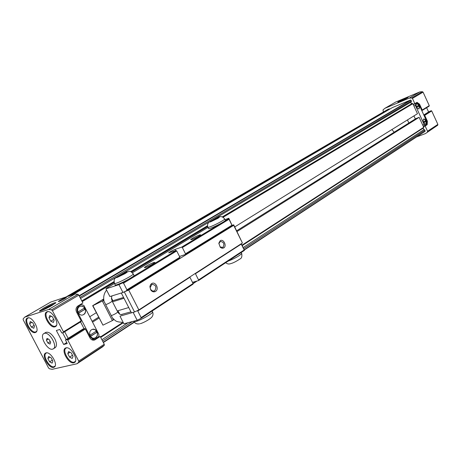 <?xml version="1.0" encoding="UTF-8"?>
<svg xmlns="http://www.w3.org/2000/svg" width="461" height="461" viewBox="0 0 461 461"><rect width="100%" height="100%" fill="white"/><g stroke="black" fill="none" stroke-linecap="round" stroke-linejoin="round"><path stroke-width="0.69" d="M82.784 314.932L83.574 314.575C85.32 313.284 85.861 311.48 85.199 309.152L78.531 313.209M83.689 314.54L83.124 314.817C78.802 316.765 75.385 308.858 79.58 306.611L80.099 306.352C84.415 304.393 87.855 312.247 83.689 314.54M94.563 338.097L95.536 337.665C97.254 336.334 97.778 334.513 97.121 332.191L90.558 336.397M95.652 337.631L94.96 337.976C90.719 339.803 87.515 332.047 91.572 329.753L92.217 329.431C96.458 327.587 99.685 335.297 95.652 337.631M55.003 303.54C51.937 304.675 48.226 306.484 43.881 308.956L40.948 310.812M43.472 308.173L39.606 310.818C38.263 312.27 46.561 308.657 52.156 305.343L55.925 302.756C55.205 302.209 51.056 304.018 43.472 308.173M65.79 297.495C62.575 298.809 60.074 300.146 58.299 301.5L58.893 301.523C62.126 300.209 64.632 298.866 66.407 297.506L65.79 297.495M46.037 352.89L45.449 353.143C41.265 355.333 49.039 368.812 53.643 367.365L54.312 367.083C58.484 364.876 50.572 351.299 46.037 352.89M65.963 347.865L65.306 348.147C60.887 350.51 68.885 364.34 73.777 362.813L74.521 362.496C78.923 360.116 70.781 346.188 65.963 347.865M47.074 311.74L46.619 311.941C41.957 314.235 50.07 328.681 54.968 326.832L55.51 326.595C60.155 324.279 51.903 309.729 47.074 311.74M27.643 317.923L27.239 318.102C22.837 320.234 30.726 334.283 35.33 332.531L35.814 332.323C40.205 330.174 32.184 316.021 27.643 317.923M53.315 348.868C58 346.459 49.362 331.447 44.377 333.355L43.818 333.603C39.122 335.988 47.604 350.884 52.663 349.15L55.205 347.68C56.997 346.102 56.882 343.174 54.847 338.887C51.684 333.66 48.641 331.517 45.725 332.444M44.1 309.515L52.151 305.349M55.153 365.982L54.012 366.743C49.586 368.132 42.124 355.201 46.14 353.097L46.826 352.826M75.437 361.286L74.146 362.173C69.45 363.637 61.774 350.366 66.015 348.101L66.81 347.79M56.484 325.403L55.343 326.209C50.641 327.99 42.856 314.12 47.333 311.918L48.157 311.636M36.707 331.234L35.704 331.926C31.285 333.608 23.713 320.124 27.942 318.078L28.645 317.831M76.895 312.702L77.65 312.477C76.503 309.677 77.01 307.458 79.165 305.816L81.476 304.456L83.954 305.534L98.723 334.081L99.011 335.285L98.568 336.651L95.294 338.806C93.134 339.405 91.405 338.633 90.097 336.472L89.336 336.668M98.268 336.974L100.227 336.467L104.255 344.252L78.727 361.072L67.779 340.109L85.371 329.033L89.947 337.844C91.128 339.809 92.707 340.518 94.672 339.964L100.227 336.467M24.692 317.162L50.727 302.064L75.039 293.991L77.915 294.302L51.494 309.844L48.63 309.469L24.692 317.162L23.148 318.885L23.257 319.946L48.532 367.93L49.413 368.765L52.133 369.319L76.993 363.764L78.796 362.139L104.307 345.301L104.255 344.252M104.307 345.301L102.457 346.943L76.993 363.764M78.831 295.121L82.905 302.986L77.938 305.971C75.973 307.47 75.506 309.487 76.549 312.034L81.148 320.891L63.457 331.828L52.421 310.691L78.831 295.121L77.915 294.302M77.65 312.477L90.097 336.472M48.63 309.469L75.039 293.991M91.975 339.838L92.459 339.527M80.554 321.928L84.075 328.705M78.445 313.088L85.199 309.152M84.617 309.331L84.086 308.271M77.921 312.016L84.582 307.971C83.412 306.456 81.983 305.891 80.295 306.283M90.454 336.242L97.121 332.191M96.533 332.346L96.026 331.321M89.947 335.205L96.51 331.015L94.684 329.517L92.477 329.344M63.457 331.828L63.428 332.531L81.107 321.588L81.148 320.891M51.494 309.844L52.421 310.691M78.727 361.072L78.796 362.139M63.428 332.531L61.826 332.975L59.809 329.494L56.351 330.474L63.676 344.488L67.197 343.572L65.502 340.022L67.116 339.596L67.779 340.109M85.371 329.033L84.709 328.532L83.084 328.975L65.502 340.022M84.709 328.532L67.116 339.596M63.676 344.488L66.805 342.511M66.188 339.59L62.621 332.75M64.701 331.741L68.159 338.357M47.875 358.525L49.627 361.856L52.122 363.141L52.865 361.09L51.108 357.742L48.607 356.462L47.875 358.525L49.995 357.171M67.779 353.696L69.582 357.137L72.204 358.456L73.028 356.324L71.225 352.861L68.597 351.553L67.779 353.696L70.014 352.262M48.975 317.744L50.796 321.219L53.384 322.452L54.162 320.205L52.335 316.713L49.742 315.485L48.975 317.744L51.43 316.286M29.567 323.714L31.336 327.08L33.797 328.29L34.494 326.129L32.714 322.746L30.247 321.548L29.567 323.714L31.89 322.348M49.627 361.856L52.352 360.11M69.582 357.137L72.475 355.258M50.796 321.219L53.764 319.438M31.336 327.08L34.12 325.426M394.149 132.221L391.902 129.558M425.814 124.372L426.321 121.18L423.642 122.897M423.584 122.787L426.321 121.18M425.751 121.399L425.451 120.719M423.284 122.107L425.958 120.396L423.763 118.955M423.659 119.013L423.792 118.944C426.344 119.756 427.099 121.525 426.068 124.251L425.924 124.326C423.377 123.502 422.622 121.727 423.659 119.013M418.813 109.009L418.893 108.957C416.3 108.145 415.534 106.37 416.588 103.656L416.698 103.604C419.285 104.422 420.057 106.191 419.009 108.917L419.274 105.869L416.56 107.522M416.514 107.436L419.274 105.869M418.709 106.099L418.392 105.396M416.197 106.733L418.911 105.085L416.663 103.616M407.397 97.876L408.233 97.294C408.774 96.654 401.295 99.979 398.684 101.529L397.826 102.123C397.238 102.78 404.793 99.432 407.397 97.876M406.279 98.493L400.01 101.443M405.265 99.196L401.191 101.259L405.265 99.196M413.949 115.901L415.355 118.95M422.685 125.029L424.16 124.458L415.378 105.396L413.909 105.995M413.154 104.353L414.842 103.656L412.428 98.412L423.065 92.137L429.272 105.655L422.23 110.006L419.55 104.174L417.026 102.354L414.842 103.656M411.713 97.951L409.103 98.187L384.826 108.347L395.647 102.071L419.775 91.929L422.362 91.687L411.713 97.951L412.428 98.412M384.826 108.347L382.993 109.943L383.356 111.741M416.588 136.917L425.428 133.592L437.743 125.19L425.428 133.592M425.365 125.369L423.221 126.193L427.18 124.695L427.376 121.18L424.702 115.371L431.703 110.957L437.875 124.407L427.543 131.218L427.41 132.013M427.543 131.218L425.146 126.014L423.44 126.666M407.449 119.929L408.872 123.006M415.378 105.396L415.488 103.65L416.462 103.068C417.476 102.803 418.404 103.471 419.239 105.073L426.529 120.903C427.238 122.707 427.163 123.992 426.31 124.77L425.394 125.357L424.16 124.458M427.18 124.695L425.146 126.014M419.775 91.929L409.103 98.187M431.703 110.957L431.191 110.703L424.178 115.112L424.702 115.371M437.743 125.19L437.875 124.407M423.065 92.137L422.362 91.687M422.23 110.006L422.074 110.536L429.11 106.18L429.272 105.655M431.191 110.703L428.58 111.977L426.627 107.718M416.346 103.131L413.171 104.393M423.803 114.979L428.58 111.977M242.238 245.552L423.636 127.812L423.74 127.322L419.135 117.33L415.903 118.61L236.66 230.794M98.614 317.197L92.102 321.277M244.382 249.96L425.082 131.339L424.904 130.158L422.789 128.365M89.757 316.747L96.291 312.702M234.753 226.916L417.47 113.717L412.849 103.69L411.149 103.483L410.918 102.129M81.626 304.404L81.372 303.908M419.135 117.33L237.029 231.537M99.057 318.061L92.546 322.141M389.735 109.13L389.286 108.865L387.528 109.603M411.235 101.933L411.431 100.93L410.584 100.002L392.369 107.592M386.451 110.231L66.021 296.988M49.154 339.463L47.034 338.409L46.411 340.206L47.904 343.053L50.019 344.108L50.652 342.316L49.154 339.463M47.904 343.053L50.266 341.584M46.411 340.206L48.307 339.042M191.914 239.513L190.664 239.634C192.416 238.204 195.331 236.654 199.423 234.989L200.702 234.851C198.956 236.286 196.023 237.836 191.914 239.513M145.417 267.547L144.299 267.582C146.316 265.934 149.473 264.239 153.772 262.505L154.925 262.459C152.908 264.107 149.739 265.807 145.417 267.547M133.725 312.218L119.969 316.16L123.888 323.801L137.165 320.274L140.738 318.522L141.141 317.606L137.764 310.996L189.932 277.274L189.753 277.021M126.619 290.678L179.848 257.901L179.888 257.238L176.73 250.945L176.073 250.507L168.634 252.847C169.965 251.758 172.114 250.611 175.088 249.407L181.692 247.113L182.349 247.545L185.478 253.804L185.431 254.46L179.496 256.46M118.944 284.639L122.384 282.973L123.548 283.152L126.948 289.808L126.516 290.753L122.954 292.487L109.902 296.55L105.949 288.857L118.944 284.639L122.954 292.487M182.349 247.545L229.031 219.275L228.806 218.266L232.211 225.648L231.952 225.21L185.478 253.804M106.739 288.148L105.949 288.857M133.183 312.483L137.165 320.274M195.262 273.459L195.441 273.713L241.253 244.1L244.405 250.409L241.328 243.702M195.441 273.713L198.547 279.925L198.512 280.565L192.485 282.363M140.87 318.424L193.032 284.166L193.067 283.521L189.932 277.274M137.228 310.691L137.764 310.996M228.806 218.266L225.014 219.643M229.031 219.275L231.952 225.21M105.661 304.686L113.481 319.888L112.409 320.574L102.359 301.05L103.448 300.388L105.828 304.64C108.658 303.54 110.778 302.381 112.184 301.166L111.441 298.434L111.885 295.933M223.746 247.937C227.187 245.972 223.47 238.446 220.179 240.728L218.802 243.235L220.335 247.373L222.058 248.272L223.746 247.937M222.928 247.413C224.732 244.042 223.867 242.042 220.335 241.42L218.923 243.604L220.162 246.952L222.928 247.413M155.524 291.404C159.564 289.076 155.461 280.968 151.583 283.63L150.528 284.696L149.906 286.552L150.747 289.986C152.17 291.836 153.761 292.309 155.524 291.404M154.677 290.81C156.855 287.059 155.922 284.892 151.882 284.316L150.119 287.722L150.805 289.664L152.666 291.093L154.677 290.81M112.524 301.822L123.997 298.267M123.577 297.449L112.075 300.947M128.74 307.545L117.209 310.945M112.64 318.211L113.268 319.438L113.562 319.168M103.448 300.388L102.987 300.295L103.748 299.621M112.409 320.574L102.959 325.161L92.886 305.649L102.359 301.05M112.859 300.705L111.441 297.944M121.733 292.868L121.352 293.104L131.454 312.846L134.56 311.982L138.853 309.901L242.405 243.005L233.721 224.812L232.229 225.337M119.785 314.212L117.993 310.714M130.936 311.826L121.036 314.598M121.352 293.104L128.723 290.061L233.704 225.32L233.721 224.812M103.696 298.964L92.667 305.689L102.959 325.161M124.424 292.147L134.56 311.982M242.405 243.005L233.704 225.32M138.853 309.901L128.723 290.061M240.014 253.291L236.81 255.4M150.205 312.304L146.223 314.921M207.986 227.359L208.516 228.431C208.274 228.858 209.023 228.765 210.758 228.155C215.304 226.582 224.968 221.47 225.394 220.421L225.268 220.162M216.797 218.203L211.582 220.888L215.27 219.534L217.523 218.191L216.797 218.203L216.952 218.531M213.835 219.551L214.088 220.07M114.57 283.607L115.129 284.702C114.812 285.198 115.411 285.209 116.921 284.725C121.531 283.308 133.385 276.928 134.076 275.511L133.88 275.136M124.654 273.039L118.661 276.139L119.065 276.364L122.286 274.917L125.081 273.252L124.654 273.039L124.839 273.402M121.456 274.479L121.79 275.142M79.2 305.211L81.222 304.583M95.375 339.613L93.197 340.166M79.165 305.816L77.396 306.369M415.488 103.65L413.252 104.566M426.736 121.427L427.376 121.18M419.55 104.174L418.899 104.445M423.953 129.622L243.218 247.54M127.997 322.706L101.916 339.728M72.193 294.936L389.706 109.073M392.397 107.569L72.636 294.792L392.426 107.557M410.584 100.002L79.142 295.714M411.909 103.61L222.306 216.912M207.502 225.757L130.694 271.656M113.982 281.642L81.81 300.872M82.202 301.627L114.121 282.518M131.575 272.071L207.646 226.53M223.107 217.275L412.849 103.69M423.74 127.322L242.037 245.137M123.099 322.256L100.469 336.928M103.368 342.529L134.387 322.164M197.135 280.98L193.113 283.624L197.112 280.985M389.286 108.865L69.502 295.829M79.332 296.083L410.907 100.129M411.431 100.93L80.012 297.391M412.33 103.437L222.415 216.947M207.513 225.855L130.815 271.696M113.988 281.757L81.856 300.964M100.717 337.412L123.341 322.729L100.723 337.417M102.601 341.054L132.445 321.524M243.777 248.675L424.904 130.158M425.169 131.062L244.295 249.729M196.277 281.239L192.998 283.388M134.226 321.945L103.235 342.281M67.813 296.394L387.597 109.568M232.206 225.642L185.478 254.426M175.088 249.407L175.704 250.64M179.888 257.238L126.948 289.808M198.564 280.519L244.393 250.404M244.151 249.995L198.547 279.925M193.067 283.521L141.141 317.606M208.003 227.4L132.422 272.739L208.003 227.394M106.698 288.165L114.363 283.567L106.658 288.2M122.384 282.973L127.974 279.591M132.365 276.934L176.073 250.507M181.692 247.113L220.831 223.452M224.369 221.315L228.777 218.647M123.548 283.152L176.73 250.945M117.688 311.884L117.78 312.057C116.397 313.319 114.288 314.488 111.447 315.566L111.28 315.606M112.104 301.004L117.78 312.057C119.278 314.321 120.782 315.094 122.28 314.367M103.276 300.007L104.082 301.58M241.529 253.158L241.714 253.527C239.432 255.895 234.851 258.46 227.97 261.208M152.395 311.521L152.666 312.057C152.165 313.837 140.484 320.401 135.753 321.536C134.209 321.934 133.563 321.824 133.823 321.213L133.799 321.167M218.111 217.425C219.885 216.728 219.828 217.016 217.944 218.295L210.959 221.678C209.19 222.369 209.265 222.069 211.184 220.779L218.111 217.425M225.394 220.421L224.743 219.09C222.859 216.584 220.738 215.984 218.387 217.281C216.29 218.013 210.7 220.756 208.937 222.283C207.542 223.614 207.185 225.222 207.853 227.1C207.611 227.527 208.36 227.429 210.095 226.818C214.636 225.233 224.305 220.128 224.743 219.09L224.611 218.837M126.279 272.071C128.077 271.402 127.72 271.904 125.208 273.569L117.411 277.349C115.636 278 116.016 277.487 118.563 275.811L126.279 272.071M134.076 275.511L133.327 274.041C129.391 269.812 130.63 271.696 126.694 271.863C124.142 272.745 120.88 274.393 116.91 276.807C114.76 279.032 113.688 277.943 114.38 283.233C114.057 283.728 114.651 283.728 116.16 283.244C120.77 281.821 132.63 275.447 133.327 274.041L133.137 273.673M39.606 310.818L39.761 311.117M55.055 366.207L54.646 366.472M75.316 361.568L74.855 361.868M56.346 325.685L55.862 325.979M36.598 331.465L36.171 331.718M81.476 304.456L79.361 305.119M94.534 338.996L91.722 339.711M94.672 339.964L93.975 340.143M46.578 352.821L46.14 353.097M66.505 347.79L66.015 348.101M47.84 311.624L47.333 311.918M28.392 317.819L27.942 318.078M416.462 103.068L413.183 104.416M411.298 101.898L212.775 219.868M209.565 221.776L120.517 274.693M116.604 277.015L80.554 298.44M423.636 127.812L242.244 245.557M425.082 131.339L244.382 249.966M134.393 322.17L103.368 342.54M387.563 109.585L67.79 296.4M45.904 332.335L43.818 333.603M232.211 225.648L185.431 254.46M179.848 257.901L126.516 290.753M244.405 250.409L198.512 280.565M193.032 284.166L140.738 318.522M121.906 322.251C115.054 321.876 115.486 320.383 112.593 318.159M104.1 301.65C103.097 297.328 103.921 293.473 106.577 290.078M220.162 246.952L220.335 247.373M218.923 243.604L218.802 243.235M150.805 289.664L150.747 289.986M154.251 291.024L153.882 291.139M230.765 263.623C228.91 264.337 227.233 264.026 225.723 262.684M231.105 263.519C233.399 262.885 236.355 261.364 239.979 258.961C241.604 258.385 242.186 256.57 241.714 253.527L241.212 252.507M139.539 323.847C136.957 324.233 135.148 323.536 134.099 321.755M140.259 323.674C142.576 323.196 149.387 319.727 151.715 317.243C153.029 315.693 153.346 313.964 152.666 312.057L152.142 311.031"/></g></svg>

